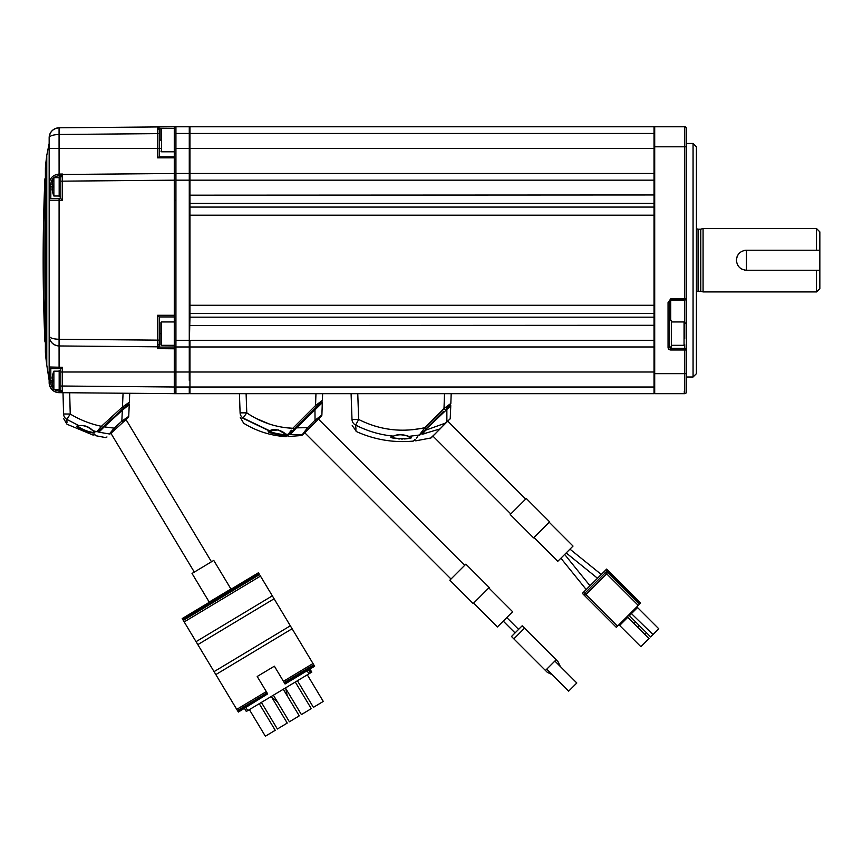 <?xml version="1.0" encoding="UTF-8"?>
<svg xmlns="http://www.w3.org/2000/svg" width="863" height="863" viewBox="0 0 863 863"><rect width="100%" height="100%" fill="white"/><g stroke="black" fill="none" stroke-linecap="round" stroke-linejoin="round"><path stroke-width="1.29" d="M189.277 317.541L189.946 317.163L189.277 346.98L175.933 346.98L175.933 371.996L174.272 371.996L174.272 393.668L59.072 392.665L62.481 392.697L62.481 390.745A1.672 1.176 180 0 1 60.831 389.558L60.831 368.663L50.82 368.663L50.82 382.654A8.339 8.339 0 0 0 53.603 388.879M175.933 347.681L174.272 347.681M654.704 371.996L654.035 371.996L654.035 340.302L189.946 340.302L189.946 346.98L189.277 346.311L189.946 346.98L189.946 387.012L189.277 387.012L189.277 393.69L174.272 393.69L174.272 392.007L175.933 392.018L174.272 392.018L174.272 387.002L62.481 386.02L62.481 390.745M175.933 175.157L174.272 175.157L174.272 180.173L174.272 173.506L174.272 316.948L159.256 316.948L157.573 315.286L174.272 315.286M175.933 159.461L174.272 159.461M45.566 350.961L45.566 165.081L46.775 155.383L46.775 365.092L49.159 380.346L49.159 200.184A1.672 1.672 0 0 1 50.82 198.512L60.831 198.512L60.831 176.149A1.672 1.672 0 0 1 62.481 174.477L174.272 173.506L174.272 153.474L174.272 156.807L174.272 153.474L174.272 156.807L159.148 156.807L157.573 157.853L157.562 128.889L157.573 126.937L174.272 126.796M174.272 347.239L174.272 348.792L157.573 348.63L159.148 347.099L175.933 346.98L175.933 340.302L175.933 346.98M60.831 198.512L62.481 200.184L49.159 200.184L49.159 148.468L59.072 148.468L59.072 127.8C53.085 128.479 49.774 131.812 49.159 137.81C49.774 135.804 53.085 134.693 59.072 134.477L159.256 133.614L159.256 128.609L159.256 156.807M159.256 128.609A1.672 1.672 0 0 0 157.573 126.937L159.256 128.598L161.198 128.576M60.831 176.149L59.094 175.718C54.035 176.289 51.284 179.105 50.82 184.164L49.159 184.164C49.709 178.102 53.021 174.747 59.072 174.078L62.481 174.046L62.481 200.184M49.159 260.238L49.159 366.991L62.481 367.293L62.481 386.02L60.831 386.02L60.831 389.558M60.831 391.025A1.672 1.672 0 0 0 62.481 392.697L60.831 391.025M159.256 316.948L159.256 345.146A1.672 1.672 0 0 1 157.573 346.818L59.072 345.955L59.072 339.288L157.573 340.141L157.573 315.286M157.573 348.63L157.573 340.141L159.256 340.141L159.148 347.099M54.412 389.515A8.339 8.339 0 0 0 59.094 391.004L59.072 392.665A10.011 10.011 0 0 1 49.159 382.654C49.774 388.652 53.085 391.996 59.072 392.665A10.011 10.011 0 0 1 49.159 382.654L49.159 380.346L52.643 380.346M49.159 184.164L49.159 137.81A10.011 10.011 0 0 1 59.072 127.8L157.573 126.937M62.481 367.293L60.852 368.663L50.82 368.663A1.672 1.672 0 0 1 49.159 366.991M159.256 345.146L159.256 346.473M159.256 333.636L160.928 333.636L160.928 328.63M174.272 348.792L174.272 371.996L60.831 371.996M59.072 345.955C53.085 345.286 49.774 341.942 49.159 335.944A10.011 10.011 0 0 0 59.072 345.955L59.094 368.663M49.159 335.944C49.774 337.951 53.085 339.062 59.072 339.288L59.094 198.512M60.831 175.944L60.831 181.154L62.481 181.154L174.272 180.173L174.272 175.157M62.481 174.046L60.852 175.707M49.159 200.184L49.159 186.829L50.82 186.829L50.82 198.512M159.256 140.13L160.928 140.13L160.928 129.116L160.928 140.13M175.933 320.292L174.272 320.292L174.272 316.948L174.272 346.98M60.831 370.335L59.169 370.335L59.169 390.346L60.831 390.346M52.665 379.17L52.665 379.17A22.395 19.396 90 0 0 52.665 381.511L52.665 381.511A22.395 19.396 90 0 1 52.665 379.17L52.125 378.177A23.323 23.323 0 0 1 52.665 374.887L52.643 374.876A23.355 23.355 0 0 1 53.873 371.166L53.873 389.515L59.169 389.515M52.125 381.511L52.125 382.514A23.323 23.323 0 0 0 52.665 385.793L52.665 385.793A23.355 23.355 0 0 0 53.873 389.515M60.831 176.829L59.169 176.829L59.169 196.84L60.831 196.84M53.873 196.009L53.873 177.659A23.355 23.355 0 0 0 52.643 181.37L52.665 181.381A23.323 23.323 0 0 0 52.125 184.66L52.665 185.664A22.395 19.396 90 0 0 52.665 188.005L52.125 188.997A23.323 23.323 0 0 0 52.665 192.287L52.643 192.298A23.355 23.355 0 0 0 53.873 196.009L59.169 196.009M52.125 188.005L52.665 188.005A22.395 19.396 90 0 1 52.665 185.664L52.125 184.66M78.004 425.481L78.004 425.491C77.239 427.886 94.196 434.445 94.207 431.716L92.956 430.691C103.085 438.048 68.091 425.718 78.932 425.642L79.364 425.664M66.893 419.407L70.237 414.035L63.571 413.981C63.722 420.022 63.722 420.022 63.571 413.981L63.01 392.697L63.571 413.981A6.677 6.462 178.5 0 0 66.893 419.407C67.034 425.675 67.034 425.675 66.893 419.407L78.932 425.642C84.272 424.93 88.954 426.613 92.956 430.691L96.785 431.694A1.672 1.607 47.5 0 0 98.296 431.349C93.56 435.696 93.56 435.696 98.296 431.349L98.609 431.069A0.669 0.647 47.5 0 0 98.921 432.19C94.067 436.635 94.067 436.635 98.921 432.19L109.353 433.97C104.24 438.652 104.24 438.652 109.353 433.97L114.196 428.145L121.845 421.144L128.727 416.376L129.245 404.542A0.669 0.669 0 0 0 128.123 404.013A0.669 0.669 0 0 1 129.245 404.542L128.727 416.376A1.672 1.672 0 0 1 128.188 417.541L115.329 429.321L114.196 428.145L104.207 426.861L98.921 432.19L109.353 433.97L110.496 432.6M66.98 422.794L66.904 419.58M69.676 392.762L70.237 414.035C79.957 419.882 90.345 423.97 101.392 426.311L122.46 407.002L129.342 402.234L129.73 393.28L129.342 402.234A1.672 1.672 0 0 1 128.803 403.399L105.674 424.585M63.689 418.663L67.001 424.251L93.096 435.081L94.822 434.531M96.785 431.694C91.985 436.085 91.985 436.085 96.785 431.694L101.392 426.311L102.524 427.476M121.866 409.742L125.006 406.872L121.866 409.742L122.319 410.259L104.207 426.861L103.754 426.344L121.866 409.742M120.744 410.777L128.803 403.399A1.672 1.672 0 0 0 129.342 402.234M123.592 408.167L122.46 407.002L123.064 393.226M92.643 430.475L92.794 430.637C87.95 426.613 83.398 424.974 79.116 425.707L77.875 425.718M79.374 428.307L81.09 429.289M85.534 431.209L87.94 431.985M91.651 432.212L87.325 431.155M85.674 430.551L84.218 429.947M82.74 429.245L80.27 427.821M129.245 404.542L122.319 410.259L121.845 421.144L122.978 422.309L126.602 418.987M116.645 428.102L120.011 425.028M99.806 431.295L100.798 430.303M98.609 431.069L103.754 426.344M115.329 429.321L110.669 433.582C105.62 438.21 105.62 438.21 110.669 433.582A1.672 1.597 -132.5 0 1 109.353 433.97M94.887 434.467L95.189 435.61L105.437 437.563L106.98 436.969M211.467 561.781L125.998 419.537L128.188 417.541A1.672 1.672 0 0 0 128.727 416.376M117.627 427.217L114.801 429.806L117.616 427.196M309.946 669.041L311.802 672.126L311.09 672.547L309.234 669.472L311.09 672.547L310.367 672.978L308.523 669.904L310.367 672.978L246.311 711.468L244.466 708.394M271.629 697.088L277.39 701.824L271.629 697.088M285.782 688.577L287.26 695.891L285.782 688.577M297.433 680.756L313.409 707.347L323.28 701.425L307.293 674.823M285.416 687.973L301.403 714.575L311.263 708.642L295.286 682.04M283.269 689.267L299.256 715.859L289.385 721.792L273.409 695.19M261.392 702.406L277.379 729.008L287.239 723.075L271.262 696.484M249.385 709.623L265.362 736.225L275.232 730.292L259.256 703.701M310.367 672.978L311.09 672.547M189.946 173.485L189.277 174.153L189.946 173.485L654.035 173.485L654.035 126.775L189.946 126.775L189.277 127.444L189.946 126.775L189.946 148.468L189.277 148.468L189.946 148.468L189.946 195.178L654.704 194.973M189.277 194.973L189.946 195.178L189.946 215.189L654.035 215.189L654.035 203.301L654.704 202.934M654.704 393.021L654.035 393.69L654.035 371.996L189.277 371.996L189.277 380.346M654.704 387.012L189.946 387.012L189.946 393.69L189.277 393.021M654.704 346.311L654.035 346.98L189.946 346.98L189.277 346.311M654.035 340.302L654.035 325.297L189.277 325.502M189.277 305.071L189.946 305.275L189.946 215.189L189.277 215.394M654.035 126.775L654.704 127.444L654.035 126.775M189.946 203.301L654.035 203.301L654.035 173.485M654.035 325.297L654.035 317.163L189.946 317.163L189.946 305.275L654.035 305.275L654.035 215.189M654.035 317.163L654.035 305.275M654.035 393.69L189.946 393.69M408.695 436.365L408.76 436.387C401.953 434.326 396.851 434.24 393.463 436.128L391.424 436.57C390.702 438.933 411.543 439.429 410.864 436.98L408.825 436.387C422.136 439.914 380.227 438.997 393.399 436.128L393.528 436.106M351.09 393.69L351.996 419.461C352.266 427.347 352.266 427.347 351.996 419.461L351.09 393.69M357.767 393.69L358.663 419.461L351.996 419.461A6.677 6.548 178 0 0 355.664 425.081L358.663 419.461C379.785 430.087 401.878 432.816 424.93 427.649L443.992 408.587L450.842 403.399A1.672 1.672 0 0 1 450.357 404.52L446.279 408.598M419.332 435.017L408.825 436.387C403.69 434.348 398.555 434.262 393.399 436.128C380.108 434.866 367.53 431.187 355.664 425.081C356.236 433.248 356.236 433.248 355.664 425.081L355.966 429.213M352.212 425.588L356.063 430.831M421.036 428.48L411.942 429.785M391.489 429.537L386.851 428.857M375.114 426.106L373.938 425.75M426.117 428.771L424.93 427.649L419.148 435.254C411.306 442.999 411.306 442.999 419.148 435.254A1.672 1.597 45 0 0 420.076 434.812C412.374 442.503 412.374 442.503 420.076 434.812L421.856 433.032A0.669 0.626 45 0 0 422.449 434.143C413.528 443.021 413.528 443.021 422.449 434.143L425.869 433.399M414.607 439.731L413.226 441.112L414.499 440.378M417.768 436.613L416.246 438.113M445.491 423.086L440.087 428.9L422.449 434.143L425.642 430.206L445.491 423.086L450.216 418.814L450.766 405.75A0.669 0.669 0 0 0 449.623 405.254A0.669 0.669 0 0 1 450.766 405.75L420.076 434.812M446.872 421.705L446.861 408.016L450.357 404.52A1.672 1.672 0 0 0 450.842 403.399L451.187 393.69M425.179 429.709L443.582 411.295M445.179 409.709L443.992 408.587L444.521 393.69M391.133 436.71L392.007 437.649M392.697 437.897L395.729 438.566M398.318 438.879L399.72 438.976M401.155 439.03L402.59 439.03M404.003 438.997L406.602 438.792M406.646 438.782L408.76 438.447M409.612 438.242L410.292 438.016M510.788 513.949L432.935 436.106L430.669 438.026L435.081 433.895M431.22 437.811L449.85 419.019M447.67 420.982L435.081 433.96M431.058 437.908L440.087 428.9M447.843 421.198L525.686 499.051M560.896 558.21L586.193 589.526M564.661 554.434L589.968 585.75M584.704 595.74L583.528 594.553A1.672 1.672 0 0 0 585.891 594.553L584.704 593.377L583.528 594.553L585.891 594.553L617.498 626.171L616.322 627.347L582.352 593.377L605.47 570.26L606.646 571.435L605.47 572.611L604.283 571.435M583.528 592.201L584.704 593.377L605.47 572.611L606.646 573.798A1.672 1.672 0 0 0 606.646 571.435A1.672 1.672 0 0 1 606.646 573.798L606.646 571.435L639.44 604.229L638.264 605.405L606.646 573.798L585.891 594.553M606.053 569.666L606.646 569.073L640.616 603.054L640.033 603.636L606.053 569.666L605.47 570.26M639.44 604.229L640.033 603.636M638.264 605.405L617.498 626.171M627.984 615.686L629.397 615.686L650.637 636.916L658.771 628.771L637.541 607.541L637.541 606.128M630.756 612.913L652.989 634.553M627.779 615.891L627.779 617.315L649.008 638.544L640.864 646.678L619.634 625.448L627.779 617.315M618.221 625.448L619.634 625.448M639.192 625.47L637.563 627.099M635.653 621.932L634.025 623.561M644.758 634.294L646.387 632.665M549.44 522.482L573.032 546.074L557.811 561.295L534.219 537.703M549.612 521.835L533.571 537.876L549.612 521.835L526.257 498.48L510.216 514.521L533.571 537.876M816.517 250.227L816.517 228.533L819.85 231.877L819.85 288.587L816.517 291.931L816.517 270.238M696.409 292.848A1.672 1.672 0 0 1 698.07 291.263L700.368 291.263A1.672 1.672 0 0 1 700.799 291.316L703.075 291.931L703.075 228.533L816.517 228.533M703.075 291.931L816.517 291.931M819.85 270.238L746.452 270.238C740.368 269.655 737.034 266.322 736.441 260.238C737.024 254.154 740.368 250.82 746.452 250.227L746.452 270.238A10.011 10.011 0 0 1 744.489 270.043M700.368 291.263L700.368 229.202A1.672 1.672 0 0 0 700.799 229.148L703.075 228.533M700.368 229.202L698.07 229.202L698.07 291.263M696.409 227.616A1.672 1.672 0 0 0 698.07 229.202M736.635 262.201A10.011 10.011 0 0 1 739.375 253.161M744.478 250.421A10.011 10.011 0 0 1 746.452 250.227L819.85 250.227M742.601 269.472A10.011 10.011 0 0 1 740.885 268.555M670.713 320.292L670.713 298.835L684.726 298.835L684.726 300.011A1.672 1.176 0 0 0 686.398 298.835L686.398 322.072A1.672 1.176 0 0 1 684.726 323.247L684.726 300.011L670.713 300.011L669.71 302.611L669.71 347.314A1.003 1.003 0 0 0 670.713 348.318L684.726 348.318L684.726 344.639A0.669 0.669 0 0 1 684.057 345.308L684.057 321.953A0.669 0.669 0 0 1 684.726 322.622L684.726 338.641M684.726 328.63L684.726 322.622M684.057 345.308L671.382 345.308M684.057 321.953L671.382 321.953M174.272 321.953L161.586 321.953A0.669 0.669 0 0 0 160.928 322.622L160.928 344.639A0.669 0.669 0 0 0 161.586 345.308L174.272 345.308M693.065 143.463L696.409 146.796L696.409 373.668L693.065 377.002L693.065 143.463L686.398 143.463M686.398 298.835L684.726 298.835L684.726 126.775A1.672 1.672 0 0 1 686.398 128.447L686.398 349.979A1.672 1.672 0 0 0 684.726 348.318L670.713 348.318A1.003 1.003 0 0 1 669.71 347.314L668.048 347.314L668.048 302.611L669.71 302.611M686.398 322.072L686.398 392.018A1.672 1.672 0 0 1 684.726 393.69A1.672 1.672 0 0 0 686.398 392.018A1.672 1.672 0 0 1 684.726 393.69L654.704 393.69L654.704 126.775L684.726 126.775M654.704 355.556L654.704 164.919M686.398 143.226L686.398 128.447M686.398 380.346L686.398 392.018A1.672 1.672 0 0 1 684.726 393.69L684.726 373.668L654.704 373.668M189.277 140.13L189.277 133.452L175.933 133.452L175.933 126.775L189.277 126.775L189.277 333.636M175.933 133.452L175.933 173.485L189.277 173.485M654.035 180.162L175.933 180.162L175.933 173.485L175.933 340.302L189.277 340.302L189.277 376.98L189.277 186.829M189.277 346.98L189.277 371.996L175.933 371.996L175.933 387.012L189.277 387.012M175.933 393.69L175.933 387.012M669.71 320.292L669.71 346.98L671.382 346.98L671.382 320.292L669.71 320.292M174.272 200.184L175.933 200.184M175.933 126.775L174.272 126.775L174.272 153.474L175.933 153.474M464.693 565.33L318.447 419.094L321.392 416.149A1.672 1.672 0 0 0 321.888 415.027L322.309 402.708L295.998 428.361L290.389 434.564L302.341 434.607C300.583 436.451 300.583 436.451 302.341 434.607C300.583 436.451 300.583 436.451 302.341 434.607A1.672 1.661 45 0 0 303.42 434.121C301.565 435.977 301.565 435.977 303.42 434.121L304.768 432.773L451.004 579.019M518.598 629.386L506.797 617.584M515.06 632.924L503.258 621.123M560.335 666.527L558.027 661.662L556.15 659.774L545.448 670.465L547.336 672.353L552.201 674.661M546.732 669.192L568.674 691.134L576.808 682.989L554.866 661.058M513.841 638.857L511.479 636.495L522.169 625.804L524.531 628.167L513.841 638.857L545.448 670.465M524.531 628.167L556.15 659.774M473.183 603.55L489.224 587.509L465.869 564.154L457.854 572.169L449.828 580.195L473.183 603.55L489.224 587.509M489.051 588.156L512.644 611.748L497.422 626.959L473.83 603.377M319.763 417.778L308.08 429.472L317.519 420.033L308.76 428.782L307.584 427.66L315.038 420.205L321.888 415.027L322.309 402.708A0.669 0.669 0 0 0 321.176 402.212A0.669 0.669 0 0 1 322.309 402.708M315.157 422.385L312.438 425.103L315.157 422.385M318.102 419.44L316.214 421.327L315.038 420.205L314.952 408.436L289.957 433.431A0.669 0.658 45 0 0 290.389 434.564C287.951 437.023 287.951 437.023 290.389 434.564L302.341 434.607L307.584 427.66L295.524 427.865L321.91 401.478L316.721 406.667L315.545 405.545L322.395 400.367L322.633 393.69L246.106 393.69L246.775 412.848C260.745 422.352 276.084 427.498 292.805 428.285L286.397 427.768M268.965 430.874L269.806 430.853A0.669 0.572 92.8 0 0 269.957 430.885L269.353 430.529C268.684 432.546 286.365 435.707 286.031 434.046L285.373 434.089A0.669 0.572 -72.4 0 0 285.491 434.111L288.145 434.391L286.44 434.488M269.353 424.035L255.782 418.296M250.712 415.416L249.752 414.823M287.908 434.639L291.349 430.206M291.122 430.497L289.871 432.158M289.688 432.385L288.738 433.614M321.349 401.166L315.545 405.545L315.955 393.69M239.429 393.69L240.097 412.848L239.429 393.69L246.106 393.69M240.097 412.848C240.302 418.587 240.302 418.587 240.097 412.848L246.775 412.848L243.064 418.026A6.677 6.494 178 0 1 240.097 412.848M243.064 418.026L269.806 430.853C273.366 427.854 283.053 430.799 285.491 434.111M269.137 430.928L269.957 430.885A0.669 0.572 92.8 0 0 270.205 430.842M285.2 433.992A0.669 0.572 -72.4 0 0 285.373 434.089L278.177 429.882L269.957 430.885M286.538 434.833L276.991 434.348L268.512 431.252M288.145 434.391A1.672 1.65 45 0 0 289.472 433.916L293.992 429.407L292.805 428.285L315.545 405.545M289.472 433.916C286.937 436.451 286.937 436.451 289.472 433.916M286.192 436.408L287.584 435.804M321.91 401.478L321.91 401.478A1.672 1.672 0 0 0 322.395 400.356A1.672 1.661 -135 0 1 321.91 401.478A1.672 1.672 0 0 0 322.395 400.356M288.123 434.65C285.653 437.217 285.653 437.217 288.123 434.65L285.47 434.38C293.496 437.854 260.885 432.083 269.731 431.112L242.924 418.242C243.366 424.348 243.366 424.348 242.924 418.242M321.888 415.027A1.672 1.672 0 0 1 321.392 416.149L303.42 434.121M288.015 435.373L288.469 436.516L302.05 435.491M309.666 427.886L308.76 428.782M291.209 433.658L292.352 432.395M202.891 566.937L213.754 560.411L230.939 589.008L209.202 602.061L192.028 573.464L202.891 566.937M209.353 601.975L209.763 602.665M230.799 589.095L231.208 589.774M238.112 711.651L267.67 693.895L238.361 712.061L215.836 674.586L292.104 628.749L258.458 572.752L230.917 589.289M215.836 674.586L214.067 671.63L290.335 625.804M214.067 671.63L197.832 644.618L274.1 598.782M197.832 644.618L196.052 641.662L272.33 595.837M196.052 641.662L184.197 621.921L260.464 576.096M184.197 621.921L183.29 620.421L259.558 574.585M183.29 620.421L182.794 619.591L259.062 573.766M182.794 619.591L182.514 619.127L258.781 573.291M209.515 602.245L230.96 589.364M182.514 619.127L182.179 618.577L209.472 602.18M313.01 663.539L283.452 681.306L284.197 682.547L285.07 683.992L314.628 666.236L292.104 628.749M284.822 683.582L314.38 665.826M284.197 682.547L313.754 664.78M236.742 709.375L266.3 691.608L257.206 676.484L274.369 666.182L282.492 679.699M283.452 681.306L274.369 666.182M267.67 693.895L266.3 691.608M265.34 690.012L257.206 676.484M237.487 710.616L267.045 692.849M160.928 148.468L59.072 148.468L59.094 175.718M157.562 128.889A1.672 1.176 0 0 1 159.256 130.076M62.481 176.43A1.672 1.176 180 0 0 60.831 177.616M157.562 344.866A1.672 1.176 0 0 0 159.256 343.679M45.566 169.504L45.566 165.081A1878.028 1878.028 0 0 0 45.405 168.307L45.405 352.158A1878.028 1878.028 0 0 0 45.566 355.383L46.775 365.092M44.919 341.608L44.919 178.857A1878.028 1878.028 0 0 0 44.919 341.608L45.987 343.916M49.159 382.654L50.82 382.654M52.643 186.829L50.82 186.829L50.82 184.164M174.272 157.853L157.573 157.853M59.072 127.8A10.011 10.011 0 0 0 49.159 137.81M59.094 391.004L60.831 391.015M247.746 710.616L245.89 707.531M307.088 670.767L308.943 673.841M654.035 133.452L189.946 133.452M654.035 148.468L189.946 148.468M189.946 207.066L654.035 207.066M189.946 313.409L654.035 313.409M629.397 615.686L637.541 607.541M700.799 229.148L700.799 291.316M160.928 129.116L161.586 128.447L161.586 151.802L174.272 151.802M161.586 321.953L161.586 345.308M686.398 146.796L654.704 146.796M684.726 393.69A1.672 1.672 0 0 0 686.398 392.018M686.398 349.979L684.726 349.979L684.726 373.668L686.398 373.668M670.713 346.98L670.713 349.979A2.665 2.665 0 0 1 668.048 347.314M670.713 349.979L684.726 349.979L684.726 348.318M668.048 302.611L670.713 298.835M189.277 148.468L175.933 148.468M45.405 168.63L45.394 351.996M45.987 176.548L44.919 178.857M46.775 155.383L49.159 143.463M49.169 383.237L49.914 386.473M49.914 134.002L49.169 137.239M49.169 336.527L49.914 339.763M53.873 371.166L59.169 371.166M53.873 177.659L59.169 177.659M356.095 431.424C374.283 439.688 393.334 442.913 413.226 441.112M430.669 438.026L415.718 440.842L415.168 439.709M423.032 431.845L424.186 431.996M569.947 549.148L601.263 574.456M566.171 552.924L597.487 578.232M684.057 392.018L684.726 391.349M161.586 128.447L174.272 128.447M161.586 151.802L160.928 151.133M693.065 377.002L686.398 377.002M243.388 422.762L240.259 417.336M243.247 422.989C256.408 431.144 270.723 435.707 286.171 436.678M110.939 433.334L194.315 572.093"/></g></svg>
